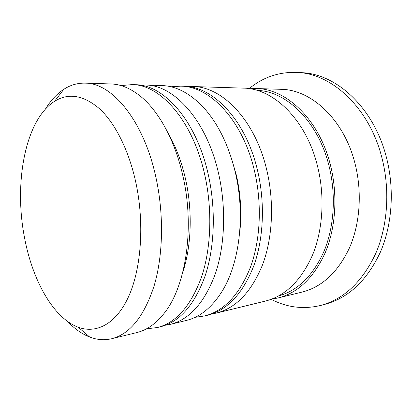 <?xml version="1.0" encoding="UTF-8"?>
<svg xmlns="http://www.w3.org/2000/svg" width="412" height="412" viewBox="0 0 412 412"><rect width="100%" height="100%" fill="white"/><g stroke="black" fill="none" stroke-linecap="round" stroke-linejoin="round"><path stroke-width="0.62" d="M24.437 237.204C32.234 279.758 53.045 317.863 78.239 327.231C96.542 334.06 116.39 323.899 128.889 295.955C141.321 268.052 144.514 223.335 135.97 183.098C129.064 150.756 115.365 123.569 99.925 109.108C83.729 95.146 68.613 92.545 54.575 101.306C25.189 119.938 13.838 182.722 24.437 237.204M45.335 109.19C50.604 100.58 56.758 93.957 63.793 89.316C70.37 85.037 77.461 82.977 85.068 83.136C112.038 82.76 144.03 120.85 156.112 178.267C164.043 215.013 163.085 255.703 154.124 285.856C144.066 316.426 129.971 334.034 111.827 338.69C104.421 340.42 97.062 339.874 89.739 337.052C81.89 333.967 74.5 328.761 67.563 321.427M185.56 179.225C192.692 210.862 191.472 246.196 182.815 272.172C191.472 246.196 192.692 210.862 185.56 179.225C181.63 161.854 175.873 146.61 168.292 133.503C175.873 146.61 181.63 161.854 185.56 179.225M111.827 338.69L136.959 332.53C146.595 330.213 155.463 324.053 163.564 314.047C185.565 287.705 195.061 228.675 182.969 176.274C175.193 140.873 158.924 111.343 140.786 96.521C130.784 88.415 120.834 84.223 110.926 83.95L85.068 83.136M236.38 175.26C240.922 195.221 241.957 215.007 239.48 234.629C241.957 215.007 240.922 195.221 236.38 175.26L231.503 158.491L236.38 175.26M170.573 324.301L186.451 320.407C199.918 317.152 211.696 307.615 221.785 291.794C239.454 263.963 245.603 215.306 235.309 172.376C228.433 144.318 217.448 122.271 202.354 106.229C189.206 92.844 175.708 85.954 161.854 85.557L145.518 85.042C173.957 84.841 206.747 120.397 218.592 173.622C226.384 207.71 224.957 245.506 215.327 273.826C204.568 302.568 189.649 319.393 170.573 324.301L165.763 325.181M249.739 88.729L256.243 88.534L280.933 89.316C311.091 89.425 343.994 119.351 355 163.476C362.261 191.781 360.103 223.268 349.685 247.406C338.134 271.987 322.292 286.876 302.166 292.067L278.172 297.943L271.771 299.097M249.142 88.642C263 77.229 278.898 71.817 296.846 72.409C331.366 73.372 368.977 107.156 381.754 157.168C390.236 189.489 387.805 225.524 375.832 253.267C362.545 281.489 344.344 298.834 321.236 305.307C303.804 309.603 287.128 307.604 271.204 299.308M188.392 86.602L192.795 86.535C222.078 86.453 255.162 120.036 266.765 170.038C274.407 202.081 272.677 237.652 262.66 264.514C251.505 291.82 236.122 307.996 216.516 313.043L212.195 313.892M192.795 86.535L243.276 88.127C273.171 88.158 306.271 119.645 317.549 166.263C324.991 196.153 322.993 229.371 312.698 254.678C301.26 280.428 285.552 295.878 265.575 301.028L216.516 313.043M256.243 88.534C286.247 88.595 319.295 119.542 330.486 165.3C337.866 194.639 335.811 227.264 325.465 252.165C313.98 277.518 298.216 292.778 278.172 297.943M296.846 72.409L301.46 72.666C335.996 73.635 373.55 107.202 386.281 156.859C394.732 188.953 392.286 224.741 380.307 252.309C367.015 280.366 348.815 297.629 325.696 304.102L321.236 305.307M140.631 85.176L145.518 85.042M204.707 174.652C212.535 209.332 211.207 247.772 201.705 276.503C191.086 305.658 176.326 322.663 157.435 327.519L160.757 326.706C179.699 321.834 194.495 304.875 205.155 275.824C214.688 247.2 216.043 208.92 208.225 174.394C196.328 120.469 163.636 84.496 135.414 84.723L132 84.615C160.144 84.378 192.795 120.495 204.707 174.652M254.487 170.949C262.171 203.513 260.513 239.655 250.584 266.888C239.516 294.565 224.236 310.911 204.749 315.927L207.725 315.201C227.244 310.174 242.55 293.869 253.638 266.291C263.587 239.145 265.266 203.152 257.593 170.722C245.938 120.103 212.891 86.144 183.747 86.247L180.688 86.154C209.78 86.041 242.817 120.129 254.487 170.949M257.067 90.388C286.319 91.073 318.152 121.452 329.003 165.856C336.177 194.418 334.271 226.147 324.342 250.537C313.321 275.376 298.072 290.512 278.594 295.955M146.481 328.848L157.435 327.519M121.01 85.583L132 84.615M195.077 317.333L204.749 315.927M170.934 86.783L180.688 86.154M78.239 327.231L89.739 337.052M54.575 101.306L63.793 89.316"/></g></svg>
